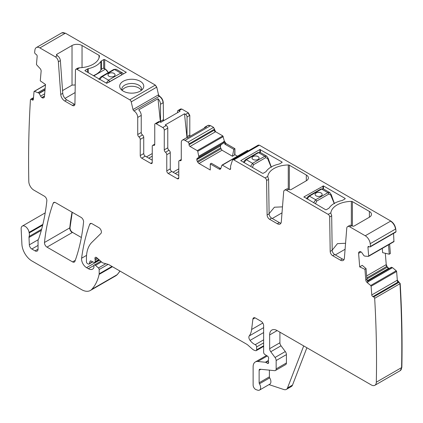 <?xml version="1.0" encoding="UTF-8"?>
<svg xmlns="http://www.w3.org/2000/svg" width="423" height="423" viewBox="0 0 423 423"><rect width="100%" height="100%" fill="white"/><g stroke="black" fill="none" stroke-linecap="round" stroke-linejoin="round"><path stroke-width="0.63" d="M306.315 180.79L306.315 175.011A7.08 4.087 0 0 1 308.388 177.903A7.08 4.087 0 0 1 306.315 180.79L291.172 189.536A1.417 0.82 0 0 1 289.168 189.536L288.671 189.245L286.667 190.403A4.246 2.453 -120 0 0 284.542 190.191A4.246 2.453 -120 0 0 283.674 191.841L281.3 221.816A5.663 3.268 -120 0 1 280.142 224.01A5.663 3.268 -120 0 1 277.308 223.73L269.61 219.288A3.543 2.046 -120 0 1 267.109 215L266.59 180.515A2.126 1.227 -120 0 0 265.089 177.946L233.861 159.915A2.126 1.227 -120 0 0 232.798 159.809A2.126 1.227 -120 0 0 232.423 160.306L230.641 165.906A1.417 0.82 -120 0 0 230.598 166.223L230.598 168.724L229.594 169.3A1.417 0.82 -120 0 0 230.302 169.374A1.417 0.82 -120 0 0 230.598 168.724M288.671 189.245A4.246 2.453 -120 0 0 286.545 189.033L284.542 190.191M280.962 223.117A5.663 3.268 -120 0 1 279.312 222.577L271.614 218.131A3.543 2.046 -120 0 1 269.113 213.848L268.594 179.357A2.126 1.227 -120 0 0 268.166 177.935L267.754 176.883M286.667 190.403L328.169 214.366A2.126 1.227 -120 0 1 329.67 216.936L330.189 251.421A3.543 2.046 -120 0 0 332.69 255.704L340.388 260.15A5.663 3.268 -120 0 0 343.222 260.431A5.663 3.268 -120 0 0 344.38 258.231L346.754 228.261A4.246 2.453 -120 0 1 347.621 226.612A4.246 2.453 -120 0 1 349.747 226.823L365.25 235.77A7.08 4.087 -120 0 1 370.215 243.685A1096.691 633.178 -120 0 1 370.495 246.392A1.417 0.82 -120 0 1 370.21 246.889A1.417 0.82 -120 0 1 369.602 246.873L368.856 246.524A1.417 0.82 -120 0 0 368.243 246.503A1.417 0.82 -120 0 0 367.952 247.27L368.655 255.973A0.709 0.407 -120 0 1 368.512 256.354A0.709 0.407 -120 0 1 368.354 256.386L364.864 256.127L363.939 255.709L362.072 252.97A2.48 1.433 -120 0 0 360.787 251.78L360.613 251.696A2.48 1.433 -120 0 0 359.545 251.664A2.48 1.433 -120 0 0 359.428 251.743L359 252.092A2.48 1.433 -120 0 0 358.609 253.351L359.698 266.892L364.933 269.324L365.789 279.984A2.48 1.433 -120 0 0 367.159 282.553L367.957 282.088L366.915 279.333L366.054 268.626L364.933 269.324M229.594 169.3L222.376 165.134A0.709 0.407 -120 0 0 222.022 165.097A0.709 0.407 -120 0 0 221.895 165.261L220.774 168.597A2.48 1.433 -120 0 1 220.351 169.152A2.48 1.433 -120 0 1 219.109 169.031L220.235 168.38L220.769 168.613M237.435 156.198L234.913 154.744L232.46 156.251L222.027 150.228L220.579 147.944L220.399 146.025L196.806 159.651A2.48 1.433 -120 0 0 197.319 161.375L197.795 162.199A2.48 1.433 -120 0 0 199.032 163.505L210.268 169.993L210.268 163.923L219.109 169.031M196.806 159.651L196.806 159.445A2.48 1.433 -120 0 1 197.319 158.313L198.932 157.261L197.742 151.312A0.709 0.407 -120 0 0 197.266 150.636L190.043 146.469A1.417 0.82 -120 0 1 189.044 144.735L189.044 143.868A1.417 0.82 -120 0 0 188.045 142.133L185.041 140.399A5.309 3.067 -120 0 0 182.382 140.135A5.309 3.067 -120 0 0 181.282 142.567L181.282 159.667A2.126 1.227 -120 0 1 180.843 160.64A2.126 1.227 -120 0 1 180.034 160.655A2.126 1.227 -120 0 0 179.22 160.671A2.126 1.227 -120 0 0 178.781 161.644L178.781 177.829A2.126 1.227 -120 0 1 178.342 178.802A2.126 1.227 -120 0 1 177.279 178.696L168.269 173.493L171.77 171.474A2.126 1.227 60 0 1 170.268 168.872L170.268 152.682A2.126 1.227 60 0 0 169.02 150.25A2.126 1.227 -120 0 1 167.767 147.817L167.767 128.116A2.126 1.227 -120 0 0 166.265 125.515L162.76 127.54L156.251 123.78A2.126 1.227 -120 0 0 155.188 123.675A2.126 1.227 -120 0 0 154.749 124.648L154.749 144.349A2.126 1.227 -120 0 1 154.31 145.322A2.126 1.227 -120 0 1 153.501 145.338A2.126 1.227 -120 0 0 152.687 145.353A2.126 1.227 -120 0 0 152.248 146.326L152.248 162.511L150.747 163.378A2.126 1.227 -120 0 0 151.809 163.484A2.126 1.227 -120 0 0 152.248 162.511M167.767 147.817L164.261 149.842A2.126 1.227 -120 0 0 165.515 152.275A2.126 1.227 -120 0 1 166.768 154.707L166.768 170.892A2.126 1.227 -120 0 0 168.269 173.493M164.261 149.842L164.261 130.136A2.126 1.227 -120 0 0 162.76 127.54M150.747 163.378L141.737 158.176L145.237 156.15L152.248 160.201M163.495 120.793L163.262 102.678C163.04 99.918 161.787 97.75 159.508 96.174L158.535 94.805L133.007 109.546A1.417 0.82 -120 0 0 133.959 110.911L133.975 110.916A5.309 3.067 -120 0 1 137.729 117.42L137.729 134.525A2.126 1.227 -120 0 0 138.982 136.957A2.126 1.227 -120 0 1 140.235 139.389L140.235 155.574A2.126 1.227 -120 0 0 141.737 158.176M133.007 109.546L131.22 101.874A2.126 1.227 -120 0 0 129.787 99.828L76.954 69.324A2.126 1.227 -120 0 0 75.891 69.219A2.126 1.227 -120 0 0 75.453 70.16L74.934 104.053A3.543 2.046 -120 0 1 74.199 105.623A3.543 2.046 -120 0 1 72.433 105.449L74.432 104.291A3.543 2.046 60 0 0 74.892 104.507M56.878 55.424A1.417 0.82 180 0 1 56.465 54.842A1.417 0.82 180 0 1 56.878 54.266L56.878 55.424L57.38 55.709A4.246 2.453 60 0 1 60.373 60.605L58.369 61.763L60.743 94.477A5.663 3.268 -120 0 0 64.735 101.002L72.433 105.449M58.369 61.763A4.246 2.453 -120 0 0 55.376 56.867L57.38 55.709M158.535 94.805L156.753 87.133L155.32 85.086L65.406 33.174L39.873 47.915L55.376 56.867M39.873 47.915A7.08 4.087 -120 0 0 36.33 47.566A7.08 4.087 -120 0 0 34.908 50.094A1096.691 633.178 -120 0 0 34.628 52.484A1.417 0.82 -120 0 0 35.521 53.991L36.267 54.509A1.417 0.82 -120 0 1 37.166 56.291L36.468 64.185A0.709 0.407 -120 0 0 36.764 64.941L40.09 68.537A2.48 1.433 -120 0 1 41.131 71.191L40.275 80.862L45.51 84.468L44.42 96.751A2.48 1.433 -120 0 1 43.913 97.692A2.48 1.433 -120 0 1 43.786 97.755L43.268 97.946A2.48 1.433 -120 0 1 41.983 97.655L41.808 97.539A2.48 1.433 -120 0 1 40.629 96.127L39.075 93.182L34.422 91.352A0.709 0.407 -120 0 0 34.178 91.363A0.709 0.407 -120 0 0 34.03 91.632L33.332 99.532A1.417 0.82 -120 0 1 33.042 100.066A1.417 0.82 -120 0 1 32.238 99.939L31.492 99.421A1.417 0.82 -120 0 0 30.689 99.289A1.417 0.82 -120 0 0 30.451 99.579A1096.691 633.178 -120 0 0 28.801 181.419A7.08 4.087 -120 0 0 28.806 181.557A7.08 4.087 -120 0 0 33.808 190.091L44.346 196.177A3.543 2.046 -120 0 1 46.837 200.83A257.713 148.79 -120 0 1 38.742 238.635A7.08 4.087 -120 0 1 38.361 239.413A3.543 2.046 -120 0 0 38.044 240.639L38.044 249.131L35.04 250.865A4.246 2.453 -120 0 0 37.161 251.077A4.246 2.453 -120 0 0 38.044 249.131M41.623 229.25L29.134 236.462A3.543 2.046 -120 0 0 29.002 237.477L29.335 244.838A3.543 2.046 -120 0 0 31.836 249.015L35.04 250.865M29.134 236.462A7.08 4.087 -120 0 0 29.192 232.967A7.08 4.087 -120 0 1 29.076 232.359A5.663 3.268 -120 0 0 26.311 227.241A5.663 3.268 -120 0 0 22.319 226.088A5.663 3.268 -120 0 0 21.15 228.954L21.911 244.314A14.16 8.174 -120 0 0 31.905 260.965L81.507 289.602A17.703 10.221 -120 0 0 90.358 290.479A17.703 10.221 -120 0 0 91.78 289.337A67.262 38.831 -120 0 0 99.119 274.411A3.543 2.046 -120 0 0 99.183 273.803L99.183 269.509A1.417 0.82 -120 0 0 98.437 267.965L95.498 265.358A1.771 1.02 -120 0 0 94.292 265.036A1.771 1.02 -120 0 0 93.922 265.845L93.922 267.288A1.771 1.02 -120 0 1 93.806 267.828A8.497 4.907 -120 0 1 92.605 269.123A8.497 4.907 -120 0 1 88.359 268.7L86.567 267.664A7.08 4.087 -120 0 1 81.607 258.22A247.799 143.069 -120 0 1 89.708 224.301A3.543 2.046 -120 0 1 90.3 223.556A3.543 2.046 -120 0 1 92.071 223.73L98.908 227.674A3.543 2.046 -120 0 1 101.139 230.556A3.543 2.046 -120 0 1 100.917 233.448L91.839 242.374A38.942 22.482 -120 0 0 86.44 258.167L86.44 261.811A1.417 0.82 -120 0 0 87.439 263.545L88.18 263.973A1.771 1.02 -120 0 0 89.063 264.058A1.771 1.02 -120 0 0 89.385 263.598L89.962 261.451A1.771 1.02 -120 0 1 90.289 260.986A1.771 1.02 -120 0 1 91.061 261.017L94.033 262.434A1.771 1.02 -120 0 0 94.81 262.461A1.771 1.02 -120 0 0 95.175 261.652L95.175 260.076A3.543 2.046 -120 0 0 95.022 258.976A2.126 1.227 -120 0 1 95.365 257.348A2.126 1.227 -120 0 1 96.814 257.739L101.938 262.276A3.543 2.046 -120 0 0 103.233 263.027L108.203 264.359A3.543 2.046 -120 0 1 108.848 264.634L246.604 344.163A7.08 4.087 -120 0 1 247.899 345.11L252.23 348.949A7.08 4.087 -120 0 0 254.82 350.445L255.704 350.683A1.771 1.02 -120 0 0 256.264 350.63A1.771 1.02 -120 0 0 256.629 349.821L256.629 346.929A1.771 1.02 -120 0 0 255.228 344.682A11.326 6.541 -120 0 1 250.062 340.393A3.543 2.046 -120 0 1 249.232 335.952A24.783 14.308 -120 0 0 251.627 329.475L252.896 319.095A3.543 2.046 -120 0 1 253.61 317.837A3.543 2.046 -120 0 1 255.376 318.017L261.134 321.337A3.543 2.046 -120 0 1 263.64 325.673L263.64 352.322A1.771 1.02 -120 0 0 264.84 354.463L267.442 356.087A1.771 1.02 -120 0 1 268.563 358.693A3.543 2.046 -120 0 0 268.394 359.635L268.394 360.856A3.543 2.046 -120 0 0 268.563 361.988A1.771 1.02 -120 0 1 268.277 363.368A1.771 1.02 -120 0 1 267.394 363.278L265.893 362.411A1.771 1.02 -120 0 0 265.411 362.247L257.76 361.485A10.623 6.134 -120 0 0 255.323 361.961A10.623 6.134 -120 0 0 253.123 366.82L253.123 385.099A3.543 2.046 -120 0 0 256.148 389.673L257.66 390.175A5.309 3.067 -120 0 0 259.537 390.08A5.309 3.067 -120 0 0 259.447 383.804A1.417 0.82 -120 0 1 259.13 382.778L259.13 370.289A2.126 1.227 -120 0 1 259.574 369.316A2.126 1.227 -120 0 1 260.06 369.221L274.606 370.664A3.543 2.046 -120 0 0 275.421 370.506A3.543 2.046 -120 0 0 276.156 368.888L276.156 360.533A3.543 2.046 -120 0 0 275.035 357.477L270.762 351.735A3.543 2.046 -120 0 1 269.647 348.679L269.647 334.921A10.623 6.134 -120 0 1 271.846 330.062A10.623 6.134 -120 0 1 277.155 330.585L371.315 384.951A7.08 4.087 -120 0 0 374.852 385.3A7.08 4.087 -120 0 0 376.317 382.191A1096.691 633.178 -120 0 0 374.672 298.315A1.417 0.82 -120 0 0 373.631 296.951L372.885 296.608A1.417 0.82 -120 0 1 371.791 294.937L371.087 286.234A0.709 0.407 -120 0 0 370.696 285.499L367.159 282.553M53.182 203.22A247.799 143.069 -120 0 0 44.494 242.479A3.543 2.046 -120 0 0 46.985 247.122L72.566 261.895A3.543 2.046 -120 0 0 74.332 262.07A3.543 2.046 -120 0 0 74.929 261.314A247.799 143.069 -120 0 0 83.564 222.022A3.543 2.046 -120 0 0 81.073 217.38L55.545 202.643A3.543 2.046 -120 0 0 53.774 202.469A3.543 2.046 -120 0 0 53.182 203.22L54.72 202.326M306.315 175.011L289.321 165.197A1.417 0.82 0 0 0 288.269 164.959A21.24 12.262 0 0 0 267.791 176.386L267.754 176.914M369.395 217.211L369.395 211.431A7.08 4.087 0 0 1 371.468 214.318A7.08 4.087 0 0 1 369.395 217.211L354.252 225.956A1.417 0.82 0 0 1 352.248 225.956L351.751 225.665A4.246 2.453 -120 0 0 349.625 225.454L347.621 226.612M344.042 259.537A5.663 3.268 -120 0 1 342.392 258.992L334.693 254.551A3.543 2.046 -120 0 1 332.192 250.263L331.674 215.778A2.126 1.227 -120 0 0 331.246 214.355L330.834 213.303M369.395 211.431L352.401 201.618A1.417 0.82 0 0 0 351.349 201.38A21.24 12.262 0 0 0 330.871 212.806L330.834 213.335M332.187 250.152L337.475 243.632L345.565 243.278M269.107 213.731L274.395 207.217L282.485 206.863M395.605 232.206L396.028 231.656L395.748 228.943C395.182 225.501 393.527 222.868 390.783 221.033L259.389 145.174L258.21 145.152M234.913 154.744L234.913 148.674L226.062 143.561L224.396 141.203L222.799 135.899L215.577 131.727L213.573 127.392L210.569 125.657L207.793 125.472M248.507 150.741L247.429 150.519L222.376 165.134M393.639 241.787A0.709 0.407 -120 0 0 393.787 241.76A0.709 0.407 -120 0 0 393.792 241.755A0.709 0.407 -120 0 0 393.935 241.374L393.559 233.411M382.281 248.401L382.619 252.647L389.255 254.207L390.376 253.52L389.625 244.161M389.155 268.526L387.383 267.14L386.236 264.618L385.321 253.282M400.258 370.627L401.85 367.45C402.41 340.103 401.861 312.142 400.2 283.574L397.324 280.195L396.621 271.492L396.229 270.757L392.512 267.664L391.196 267.347M367.418 281.163L391.412 267.225M115.77 275.807L117.314 274.596L120.032 271.09M65.406 33.174L61.742 32.899M190.101 136.28L189.795 135.053L189.795 115.4L188.293 112.798L181.784 109.039L180.605 109.018M81.359 237.488L72.513 232.386C70.863 231.212 70.033 229.663 70.028 227.738L72.254 212.288M341.874 200.555A2.48 1.433 0 0 0 342.736 200.227L344.988 198.932A0.709 0.407 0 0 0 345.2 198.641A0.709 0.407 0 0 0 344.988 198.35L323.463 185.924L303.936 196.906L325.467 209.623A0.709 0.407 0 0 0 326.466 209.623L328.719 208.322A2.48 1.433 0 0 0 329.279 207.825A21.948 12.674 0 0 1 341.874 200.555M278.794 164.135A2.48 1.433 0 0 0 279.656 163.812L281.908 162.511A0.709 0.407 0 0 0 282.12 162.221A0.709 0.407 0 0 0 281.908 161.935L259.881 149.504L240.756 160.634L262.387 173.203A0.709 0.407 0 0 0 263.386 173.203L265.639 171.902A2.48 1.433 0 0 0 266.199 171.405A21.948 12.674 0 0 1 278.794 164.135M210.268 163.923L211.352 163.252L220.235 168.38M220.399 146.025L196.806 159.445M232.46 156.251L233.819 149.34L224.936 144.211L223.593 141.663L223.244 143.344L197.319 158.313M221.292 144.47L220.446 145.798M182.382 140.135L185.887 138.115A5.309 3.067 -120 0 1 187.294 137.903L206.572 126.773A5.309 3.067 -120 0 0 205.16 126.985A5.309 3.067 -120 0 0 204.277 128.1M178.781 175.519L171.77 171.474M177.528 112.687L177.528 111.498A2.126 1.227 60 0 1 177.972 110.525A2.126 1.227 60 0 1 179.029 110.63L180.066 111.223L160.788 122.353L159.757 121.755A2.126 1.227 60 0 0 158.694 121.65L155.188 123.675M186.987 137.866L184.507 113.787L165.234 124.917L166.265 125.515M184.507 113.787L185.538 114.384L188.293 112.798M140.235 139.389L143.735 137.364L143.735 153.549A2.126 1.227 -120 0 0 145.237 156.15M143.735 137.364A2.126 1.227 -120 0 0 142.488 134.932A2.126 1.227 60 0 1 141.234 132.499L141.234 115.4A5.309 3.067 60 0 0 138.728 109.858L158.001 98.733A5.309 3.067 60 0 1 160.507 104.27L163.014 102.826A5.309 3.067 60 0 0 159.254 96.322L133.975 110.916M56.878 54.266L72.021 45.525A7.08 4.087 180 0 1 82.036 45.525L99.03 55.334A1.417 0.82 180 0 1 99.447 55.915A1.417 0.82 180 0 1 99.447 55.942A21.24 12.262 180 0 1 79.656 67.765L77.88 68.071L75.891 69.219M60.373 60.605L62.747 93.319A5.663 3.268 60 0 0 66.734 99.844L74.432 104.291M306.892 347.754L292.51 385.078A7.08 4.087 -120 0 1 291.347 386.516L286.339 389.409A7.08 4.087 -120 0 1 283.838 389.53L269.012 384.613M259.537 390.08L269.795 384.158A5.309 3.067 -120 0 0 269.71 377.882L259.447 383.804M269.393 370.146L269.393 376.856A1.417 0.82 -120 0 0 269.71 377.882M275.421 370.506L285.684 364.578A3.543 2.046 -120 0 0 286.419 362.96L286.419 354.606A3.543 2.046 -120 0 0 285.298 351.555L281.025 345.808L270.762 351.735M279.91 332.177L279.91 342.757A3.543 2.046 -120 0 0 281.025 345.808M400.2 283.574L374.672 298.315M359.698 266.892L362.225 265.321L366.054 268.626M396.028 231.656L370.495 246.392M282.009 212.859L272.243 218.495M345.089 249.274L335.323 254.916M187.347 137.872A2.126 1.227 -120 0 1 187.04 136.64L187.04 116.986A2.126 1.227 -120 0 0 185.538 114.384M160.708 122.305A2.126 1.227 -120 0 1 160.507 121.322L160.507 104.27M389.255 254.207L388.499 244.811M234.913 148.674L234.665 154.887M233.819 149.34L234.665 148.817M160.412 122.136L158.001 98.733M178.781 168.872L173.023 172.193M146.49 156.875L152.248 153.549M62.546 90.591L72.021 85.123L75.225 84.954M120.174 84.251A12.034 6.948 180 0 1 135.111 79.535A12.034 6.948 180 0 1 143.27 88.164A12.034 6.948 180 0 1 142.71 89.042A12.034 6.948 180 0 1 131.722 93.155A12.034 6.948 180 0 1 120.735 89.042A12.034 6.948 180 0 1 120.174 84.251M121.988 90.295A9.914 5.721 180 0 1 121.819 89.443A9.914 5.721 180 0 1 121.808 89.211A9.914 5.721 180 0 1 122.21 87.598A9.914 5.721 180 0 1 132.129 83.49A9.914 5.721 180 0 1 141.636 89.211A9.914 5.721 180 0 1 141.456 90.295M88.28 68.685A21.948 12.674 180 0 0 100.875 61.414A2.48 1.433 180 0 1 101.435 60.912L103.688 59.611A0.709 0.407 180 0 1 104.687 59.611L126.213 72.333L106.691 83.315L85.166 70.884A0.709 0.407 180 0 1 84.954 70.599A0.709 0.407 180 0 1 85.166 70.308L87.418 69.007A2.48 1.433 180 0 1 88.28 68.685L88.28 72.682M93.811 75.881L105.327 69.229L103.434 68.14L101.435 69.298A21.948 12.674 0 0 1 93.393 75.638M286.339 389.409A7.08 4.087 -120 0 0 287.503 387.97L303.709 345.919M178.781 171.474L175.275 173.493M152.248 156.15L148.743 158.176M75.109 92.568L65.01 98.4M122.178 90.437A9.914 5.721 180 0 1 132.129 86.266A9.914 5.721 0 0 1 141.266 90.437M123.447 73.93L122.543 72.941L120.756 73.105L108.531 80.164L102.281 76.558A1.417 0.82 -120 0 0 101.573 76.484L113.798 69.425L116.14 69.24L114.506 69.494L102.281 76.558L99.77 79.318M114.02 76.277A3.543 2.046 0 0 0 115.061 74.829A3.543 2.046 0 0 0 112.872 72.941A3.543 2.046 0 0 0 109.018 73.385A3.543 2.046 0 0 0 107.981 74.829A3.543 2.046 0 0 0 110.165 76.716A3.543 2.046 0 0 0 114.02 76.277M122.268 74.607L109.531 81.856A1.417 0.82 -120 0 0 108.531 80.164L106.31 83.098M115.061 74.845A3.543 2.046 0 0 0 112.862 72.968A3.543 2.046 0 0 0 109.018 73.412A3.543 2.046 0 0 0 107.981 74.845M271.111 167.032L267.785 158.963A1.417 0.603 -17.2 0 0 268.182 158.334A1.417 0.603 -17.2 0 0 268.182 158.324L266.77 156.209M250.58 166.387L252.568 163.32L264.793 156.261A1.417 0.82 60 0 1 265.75 157.631L253.525 164.69L252.452 167.381A1.417 0.471 170.8 0 1 252.367 167.418M267.785 158.963L267.711 157.71M244.039 162.612L246.318 159.714L258.543 152.655L264.793 156.261L266.702 156.166L260.288 152.465M253.054 156.542A3.543 2.046 0 0 0 252.013 157.991A3.543 2.046 0 0 0 254.202 159.878A3.543 2.046 0 0 0 258.056 159.434A3.543 2.046 0 0 0 259.093 157.991A3.543 2.046 0 0 0 256.909 156.103A3.543 2.046 0 0 0 253.054 156.542M258.543 152.655L260.298 152.47L257.834 152.587A1.417 0.82 60 0 1 258.543 152.655M259.093 158.001A3.543 2.046 0 0 0 256.898 156.124A3.543 2.046 0 0 0 253.054 156.573A3.543 2.046 0 0 0 252.013 158.001M334.191 203.447L330.865 195.378A1.417 0.603 -17.2 0 0 331.262 194.754A1.417 0.603 -17.2 0 0 331.257 194.744L334.456 203.706M313.66 202.807L315.648 199.741L327.873 192.682A1.417 0.82 60 0 1 328.83 194.046L316.605 201.105L315.532 203.801A1.417 0.471 170.8 0 1 315.442 203.838M330.865 195.378L330.791 194.125M307.119 199.032L309.398 196.135L321.623 189.07L327.873 192.682L329.85 192.629M316.129 192.962A3.543 2.046 0 0 0 315.093 194.406A3.543 2.046 0 0 0 317.282 196.293A3.543 2.046 0 0 0 321.136 195.854A3.543 2.046 0 0 0 322.173 194.406A3.543 2.046 0 0 0 319.989 192.518A3.543 2.046 0 0 0 316.129 192.962M321.623 189.07L323.378 188.891L320.914 189.002A1.417 0.82 60 0 1 321.623 189.07M322.173 194.421A3.543 2.046 0 0 0 319.978 192.544A3.543 2.046 0 0 0 316.129 192.988A3.543 2.046 0 0 0 315.093 194.421M279.312 222.577L277.308 223.73M271.614 218.131L269.61 219.288M269.113 213.848L267.109 215M268.594 179.357L266.59 180.515M267.791 176.386L265.089 177.946M395.748 228.943L395.5 229.086A7.08 4.087 -120 0 0 390.529 221.176L365.25 235.77M395.5 229.086L370.215 243.685M351.751 225.665L349.747 226.823M352.401 201.618L352.401 226.03M351.349 225.464L351.349 201.38M330.871 212.806L328.169 214.366M331.674 215.778L329.67 216.936M289.321 165.197L289.321 189.61M288.269 189.049L288.269 164.959M259.389 145.174L233.861 159.915M259.14 145.316A2.126 1.227 -120 0 0 258.078 145.211L232.798 159.809M344.988 198.932L344.988 198.35M323.463 188.938L323.463 185.924M322.961 188.706L322.961 185.924M303.936 197.197L303.936 196.906M281.908 162.511L281.908 161.935M260.383 152.518L260.383 149.504M259.881 152.291L259.881 149.504M240.861 160.777L240.861 160.486M247.656 150.535A0.709 0.407 -120 0 0 247.302 150.503A0.709 0.407 -120 0 0 247.18 150.662M222.027 150.228L199.032 163.505M220.928 148.843L197.795 162.199M220.579 147.944L197.319 161.375M223.365 143.154L198.932 157.261M223.593 142.033L198.932 156.272M223.603 141.922L198.921 156.172M224.396 141.203L223.593 141.663M223.275 136.571L197.742 151.312M223.027 136.714A0.709 0.407 -120 0 0 222.546 136.042L197.266 150.636M215.577 131.727L190.043 146.469M214.577 129.993L189.044 144.735M214.324 130.136A1.417 0.82 -120 0 0 215.328 131.87M214.577 129.126L189.044 143.868M214.324 129.269A1.417 0.82 -120 0 0 213.324 127.54L188.045 142.133M185.041 140.399L210.321 125.805A5.309 3.067 -120 0 0 207.667 125.541L205.16 126.985M181.261 159.947L180.034 160.655M177.279 178.696L178.781 177.829M166.768 170.892L170.268 168.872M166.768 154.707L170.268 152.682M165.515 152.275L169.02 150.25M164.261 130.136L167.767 128.116M179.029 110.63L181.536 109.182L180.721 108.933M156.251 123.78L159.757 121.755M153.501 145.338L154.728 144.629M143.735 153.549L140.235 155.574M142.488 134.932L138.982 136.957M137.729 134.525L141.234 132.499M137.729 117.42L141.234 115.4M159.254 96.322L133.959 110.911M158.287 94.948A1.417 0.82 -120 0 0 159.244 96.312M156.753 87.133L131.22 101.874M156.499 87.281A2.126 1.227 -120 0 0 155.067 85.229L129.787 99.828M76.954 69.324L79.656 67.765M66.734 99.844L64.735 101.002M60.743 94.477L62.747 93.319M65.153 33.322A7.08 4.087 -120 0 0 61.615 32.968L36.33 47.566M44.214 97.401L43.268 97.946M44.463 96.227L41.983 97.655M44.484 95.995L41.808 97.539M44.679 93.784L40.629 96.127M45.012 90.051L39.244 93.383M45.039 89.734L39.075 93.182M45.145 88.597L38.218 92.589M45.15 88.507L38.144 92.552M45.462 84.975L34.422 91.352M33.354 99.294L32.238 99.939M33.443 98.295L31.492 99.421M42.675 225.184L29.192 232.967M42.86 224.401L29.076 232.359M38.044 245.43L31.836 249.015M38.202 239.719L29.335 244.838M41.317 230.371L29.002 237.477M115.891 275.738L115.643 275.881A17.703 10.221 -120 0 0 117.06 274.744L91.78 289.337M112.449 266.712L99.119 274.411M117.314 274.596L117.06 274.744A67.262 38.831 -120 0 0 119.915 271.021M111.958 266.427L99.183 273.803M108.135 264.338L99.183 269.509M105.798 263.714L98.437 267.965M101.504 261.89L95.498 265.358M93.98 265.454L88.359 268.7M99.553 260.166L86.567 267.664M86.551 255.365L81.607 258.22M91.241 223.413L89.708 224.301M92.595 261.747L89.385 263.598M90.85 260.938L89.962 261.451M98.845 259.537L95.175 261.652M97.766 258.58L95.175 260.076M96.957 257.861L95.022 258.976M263.64 345.776L256.629 349.821M263.64 342.879L256.629 346.929M263.64 339.828L255.228 344.682M263.64 332.552L250.062 340.393M263.64 327.635L249.232 335.952M262.799 323.029L251.627 329.475M255.053 317.853L252.896 319.095M268.642 362.553L267.394 363.278M268.394 360.962L265.893 362.411M268.394 360.523L265.411 362.247M267.283 355.986L257.76 361.485M269.393 376.856L259.13 382.778M260.843 369.3L259.13 370.289M286.419 362.96L276.156 368.888M286.419 354.606L276.156 360.533M285.298 351.555L275.035 357.477M279.91 342.757L269.647 348.679M277.155 330.585L269.647 334.921M400.385 370.559L400.137 370.701A7.08 4.087 -120 0 0 401.601 367.598L376.317 382.191M401.85 367.45L401.601 367.598A1096.691 633.178 -120 0 0 399.952 283.717A1.417 0.82 -120 0 0 398.91 282.358L373.631 296.951M398.413 281.866L372.885 296.608M397.324 280.195L371.791 294.937M397.07 280.338A1.417 0.82 -120 0 0 398.165 282.009M396.621 271.492L371.087 286.234M396.372 271.635A0.709 0.407 -120 0 0 395.981 270.9L370.696 285.499M392.512 267.664L367.836 281.914M365.789 279.984L366.915 279.333M386.236 264.618L366.641 275.928M361.068 251.934L358.609 253.351M359.952 251.548L359 252.092M393.935 241.374L368.655 255.973M369.068 246.625L367.952 247.27M395.743 232.153L395.494 232.296A1.417 0.82 -120 0 0 395.78 231.799M342.392 258.992L340.388 260.15M334.693 254.551L332.69 255.704M332.192 250.263L330.189 251.421M72.047 212.172A247.799 143.069 -120 0 0 69.774 227.881L44.494 242.479M75.283 260.319L72.566 261.895M72.513 232.386L46.985 247.122M70.028 227.738L69.774 227.881A3.543 2.046 -120 0 0 72.264 232.528M189.795 135.053L189.853 136.428M189.795 115.4L189.546 115.542L188.045 112.941M187.04 116.986L189.546 115.542M187.04 136.64L189.546 135.196M163.262 119.735L163.241 120.936M160.507 121.322L163.014 119.878M392.433 267.611L367.788 281.845M391.328 267.362L367.386 281.094L391.428 267.214M388.843 268.415L367.291 280.856M388.906 268.668L388.594 268.557M388.668 268.33L367.233 280.708M387.383 267.14L366.889 278.974M388.42 268.478L387.135 267.283M386.865 266.347L366.804 277.932M386.617 266.49L385.988 264.761M226.062 143.561L224.936 144.211M225.813 143.709L224.148 141.345M99.03 55.334L99.03 57.972M82.036 45.525L82.036 67.595M72.021 45.525L72.021 85.123M126.213 72.042L126.213 72.333M104.687 59.611L104.687 68.743M103.688 59.611L103.688 68.166M101.435 60.912L101.435 69.298M100.875 61.414L100.875 70.17M87.418 69.007L87.418 72.185M85.166 70.308L85.166 70.884M292.51 385.078L287.503 387.97M113.549 69.758L114.506 69.494L120.756 73.105L121.761 74.797M101.573 76.484L101.573 76.484C100.811 76.515 98.517 79.899 99.04 79.402M108.129 72.698A4.6 2.66 60 0 0 105.327 69.229L105.576 69.377A4.246 2.453 60 0 1 108.198 72.661M109.531 81.856L109.023 82.258M265.75 157.631L267.674 158.593M253.525 164.69L252.568 163.32L246.318 159.714L245.61 159.645L257.834 152.587M328.83 194.046L330.754 195.014M316.605 201.105L315.648 199.741L309.398 196.135L308.69 196.061L320.914 189.002M247.55 150.366L222.022 165.097M179.22 160.671L181.282 159.482M154.749 144.164L152.687 145.353M45.473 84.843L34.178 91.363M33.496 97.665L30.689 99.289M45.203 212.875L22.319 226.088M115.643 275.881L90.358 290.479M100.806 261.271L94.292 265.036M92.854 261.869L89.063 264.058M99.252 259.896L94.81 262.461M263.64 346.374L256.264 350.63M266.506 355.505L255.323 361.961M400.137 370.701L374.852 385.3M394.035 241.612L368.512 256.354M395.494 232.296L370.21 246.889M177.972 110.525L180.473 109.076M108.256 72.624L105.501 69.213L103.614 68.124M116.14 69.24L122.554 72.941M268.182 158.324L271.376 167.286M243.537 162.321L244.309 160.83L245.61 159.645M331.262 194.754L329.776 192.587L323.368 188.885M306.617 198.741L307.389 197.25L308.69 196.061"/></g></svg>
